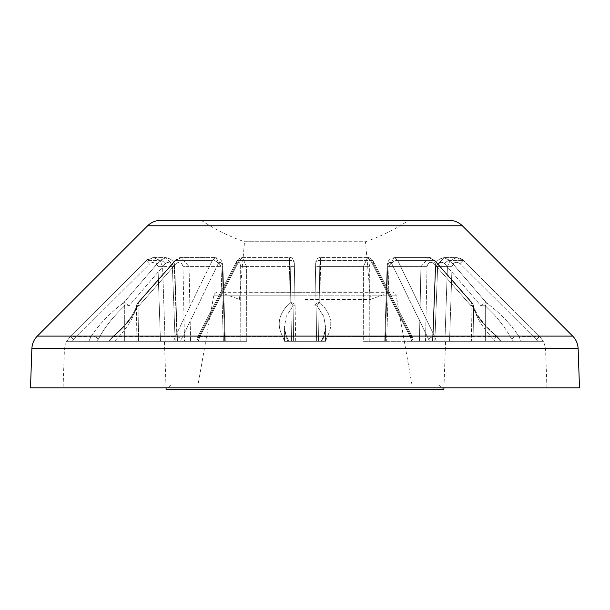 <?xml version="1.0" encoding="UTF-8"?>
<svg xmlns="http://www.w3.org/2000/svg" width="610" height="610" viewBox="0 0 610 610"><rect width="100%" height="100%" fill="white"/><g stroke="black" fill="none" stroke-linecap="round" stroke-linejoin="round"><path stroke-width="0.46" stroke-dasharray="3.05 2.29" d="M136.053 341.287L184.472 341.287L136.053 341.287L136.655 305.801C134.322 316.552 127.452 327.844 116.045 339.656C127.444 327.86 134.314 316.575 136.655 305.801L136.053 341.287M115.625 340.098L114.619 341.287L109.373 341.287L113.46 336.445L109.373 341.287L88.846 341.287L114.619 341.287L115.625 340.098M485.316 341.287L434.838 341.287L485.316 341.287L485.293 305.801L494.374 314.874L485.293 305.801L485.316 341.287M512.583 341.287L494.374 341.287L521.154 341.287L500.627 341.287L496.54 336.445C482.426 324.52 474.054 313.235 471.431 302.59C474.069 313.25 482.434 324.535 496.54 336.445L500.627 341.287L521.154 341.287L518.889 336.445C511.142 324.52 500.261 313.235 486.246 302.59C500.276 313.25 511.157 324.535 518.889 336.445L521.154 341.287L512.583 341.287L511.912 339.656L512.583 341.287M494.374 314.874C501.824 323.308 507.665 331.573 511.912 339.656C507.672 331.573 501.824 323.315 494.374 314.874M449.204 220.324L160.796 220.324M30.5 387.815L579.5 387.815M305 299.418L370.529 299.418L305 299.418M412.009 385.024L305 385.024L412.009 385.024L396.286 295.85L305 295.85L396.286 295.85C395.684 293.463 394.159 292.182 391.704 292.007L305 292.289L390.11 292.289L370.529 299.418L365.481 241.728L305 241.728L365.481 241.728A186.569 186.569 0 0 0 408.708 220.324L201.292 220.324A186.569 186.569 0 0 0 244.518 241.728L305 241.728L244.518 241.728L239.471 299.418L219.89 292.289L305 292.289L218.296 292.007C215.841 292.182 214.316 293.463 213.713 295.85L305 295.85L213.713 295.85L197.991 385.024L305 385.024L197.991 385.024M408.708 220.324L305 220.324M170.777 385.024L166.118 389.676L443.882 389.676L439.223 385.024L305 385.024L439.223 385.024M282.651 336.445L284.473 341.287L282.651 336.445C276.284 324.52 278.793 313.235 290.185 302.59C278.785 313.25 276.277 324.535 282.651 336.445A4.651 3.126 148.8 0 1 286.944 337.33L286.944 337.33A4.651 3.126 148.8 0 1 287.043 339.656L287.798 341.287L284.527 341.287L289.003 341.287L284.473 341.287L305 341.287L284.473 341.287L287.798 341.287L284.29 327.944L287.043 339.656A4.651 3.126 -31.2 0 0 286.944 337.33L289.003 341.287L286.944 337.33C284.717 332.298 283.833 329.164 284.29 327.936L286.273 316.369L293.059 305.801L286.273 316.377L284.298 327.944C283.833 329.141 284.717 332.267 286.944 337.33A4.651 3.126 -31.2 0 0 282.651 336.445L199.927 336.445L198.166 341.287L199.927 336.445L239.402 260.371L199.927 336.445A4.651 2.821 27.3 0 0 197.266 337.604L197.266 337.604A4.651 2.821 27.3 0 0 197.373 339.656L196.649 341.287L197.373 339.656A4.651 2.821 27.3 0 1 197.266 337.604L197.266 337.604A4.651 2.821 27.3 0 1 199.927 336.445L282.651 336.445M173.629 341.287L198.166 341.287L173.629 341.287L175.36 336.445L173.629 341.287L224.671 341.287L173.629 341.287M91.111 336.445L88.846 341.287L91.111 336.445C98.858 324.52 109.739 313.235 123.754 302.59C109.724 313.25 98.843 324.535 91.111 336.445A4.651 3.111 -148.3 0 1 98.088 339.656L97.417 341.287L124.684 341.287L88.846 341.287L97.417 341.287L98.088 339.656C104.287 327.86 113.163 316.575 124.707 305.801C113.178 316.552 104.302 327.844 98.088 339.656A4.651 3.111 31.7 0 0 91.111 336.445L70.295 336.445L66.795 341.287L70.295 336.445L146.713 260.371L70.295 336.445L73.574 339.656L72.171 341.287L160.453 341.287L66.376 341.287L72.171 341.287L73.574 339.656L70.295 336.445L91.111 336.445M305 341.287L318.512 341.287L319.777 266.623L318.512 341.287L291.488 341.287L290.223 266.623L291.488 341.287L325.526 341.287L305 341.287M363.407 266.623L363.263 341.287L386.656 341.287L389.005 266.623L386.656 341.287L363.263 341.287L363.407 266.623L367.571 257.649L363.407 266.623L319.777 266.623C319.998 257.71 320.288 255.628 320.639 260.371L319.815 302.59C331.215 313.25 333.723 324.535 327.349 336.445C333.716 324.52 331.207 313.235 319.815 302.59L320.639 260.371A4.651 3.302 1 0 0 315.66 263.573L314.928 305.801A4.651 3.294 -179 0 1 319.815 302.59A4.651 3.294 -179 0 0 314.928 305.801L315.66 263.573A4.651 3.302 1 0 1 320.639 260.371L320.341 257.649L320.639 260.371C320.288 255.628 319.998 257.717 319.777 266.623L369.332 266.707C369.919 262.247 371.231 261.202 373.274 263.573C371.231 261.202 369.919 262.247 369.332 266.707L369.218 341.287L413.351 341.287L412.627 339.656L413.351 341.287L363.263 341.287L369.218 341.287L369.332 266.707L363.407 266.623M420.938 266.623L419.421 341.287L432.925 341.287L435.723 266.623L432.925 341.287L419.421 341.287L420.938 266.623L428.708 257.649L420.938 266.623L389.005 266.623L394.136 257.649L397.682 260.371L434.64 336.445L397.682 260.371L394.136 257.649L389.005 266.623L427.03 266.707C428.128 262.247 430.424 261.202 433.908 263.573C430.424 261.202 428.128 262.247 427.03 266.707L425.528 341.287L471.629 341.287L419.421 341.287L425.528 341.287L427.03 266.707L420.938 266.623M447.412 266.623L444.919 341.287L445.567 341.287L444.919 341.287L447.412 266.623L450.249 260.249L456.699 257.649L450.249 260.249L447.412 266.623L435.723 266.623L444.049 257.649L449.898 260.371L486.246 302.59L449.898 260.371A4.651 1.7 -40.8 0 0 444.576 263.573C441.129 261.202 438.819 262.247 437.637 266.707C438.811 262.247 441.121 261.202 444.576 263.573A4.651 1.7 -40.8 0 1 449.898 260.371L444.049 257.649L435.723 266.623L452.033 266.707C453.344 262.247 456.005 261.202 460.009 263.573C456.005 261.202 453.352 262.247 452.033 266.707L449.547 341.287L537.829 341.287L444.919 341.287L449.547 341.287L452.033 266.707L447.412 266.623M175.36 336.445L212.318 260.371L175.36 336.445A4.651 2.882 25.9 0 1 181.208 339.656L180.529 341.287L181.208 339.656A4.651 2.882 25.9 0 0 175.36 336.445L113.46 336.445C127.574 324.52 135.946 313.235 138.569 302.59C135.931 313.25 127.566 324.535 113.46 336.445L113.193 336.14C122.488 328.782 130.776 317.932 132.103 315.385C135.588 309.163 137.12 305.778 136.686 305.236L136.686 305.236A4.651 3.912 8 0 0 136.655 305.801A4.651 3.912 -172 0 1 136.686 305.236L136.686 305.236A4.651 3.912 8 0 1 138.569 302.59L175.741 260.371L138.569 302.59A4.651 1.601 -138.7 0 0 137.791 302.812A4.651 1.601 -138.7 0 1 138.569 302.59A4.651 3.912 -172 0 0 136.686 305.236A4.651 4.651 0 0 1 137.791 302.812A4.651 1.601 -138.7 0 0 138.966 305.801A4.651 1.601 -138.7 0 1 137.791 302.812A4.651 4.651 0 0 0 136.686 305.236C135.969 307.783 136.266 309.529 129.251 319.495C127.81 321.623 121.314 329.537 113.193 336.14L108.588 341.287L113.193 336.14L175.36 336.445M176.092 263.573C179.576 261.202 181.871 262.247 182.969 266.707C181.871 262.247 179.576 261.202 176.092 263.573A4.651 1.601 41.4 0 1 174.925 260.584L174.925 260.584A4.651 1.601 41.4 0 0 176.092 263.573L138.966 305.801L176.092 263.573M175.741 260.371A4.651 1.601 41.4 0 0 174.925 260.584L174.925 260.584A4.651 1.601 41.4 0 1 175.741 260.371L181.292 257.649L189.062 266.623L190.579 341.287L177.075 341.287L174.277 266.623L177.075 341.287L190.579 341.287L189.062 266.623L181.292 257.649L175.741 260.371L212.318 260.371L215.856 257.649L212.318 260.371A4.651 2.89 26 0 1 218.258 263.573C220.225 261.202 221.575 262.247 222.299 266.707C221.575 262.247 220.233 261.202 218.258 263.573A4.651 2.89 26 0 0 212.318 260.371L175.741 260.371M539.705 336.445L463.287 260.371L539.705 336.445L543.205 341.287L539.705 336.445L536.426 339.656L537.829 341.287L543.624 341.287L537.829 341.287L536.426 339.656L539.705 336.445L518.889 336.445A4.651 3.111 -31.7 0 0 511.912 339.656A4.651 3.111 148.3 0 1 518.889 336.445L539.705 336.445L463.287 260.356L456.699 257.649L463.287 260.356L460.009 263.573L463.287 260.356L449.898 260.371L463.287 260.371C462.159 258.899 459.963 257.992 456.699 257.649L444.049 257.641L456.699 257.641L463.287 260.356L539.705 336.445L543.213 341.287L539.705 336.445M480.962 305.801A4.651 1.7 139.3 0 1 486.246 302.59A4.651 1.7 139.3 0 0 480.962 305.801L444.576 263.573L480.962 305.801L480.932 341.287L480.962 305.801L485.293 305.801A4.651 1.655 -55.1 0 0 486.246 302.59A4.651 1.655 124.9 0 1 485.293 305.801L480.962 305.801M434.259 260.371L471.431 302.59L434.259 260.371A4.651 1.601 -41.4 0 1 435.075 260.584L435.075 260.584A4.651 1.601 -41.4 0 1 433.908 263.573A4.651 1.601 -41.4 0 0 435.075 260.584L435.075 260.584A4.651 1.601 -41.4 0 0 434.259 260.371L428.716 257.649L434.259 260.371L397.682 260.371A4.651 2.89 -26 0 0 391.742 263.573C389.775 261.202 388.425 262.247 387.701 266.707C388.425 262.247 389.767 261.202 391.742 263.573A4.651 2.89 -26 0 1 397.682 260.371L434.259 260.371M471.034 305.801A4.651 1.601 138.7 0 0 472.209 302.812A4.651 1.601 138.7 0 0 471.431 302.59A4.651 1.601 138.7 0 1 472.209 302.812A4.651 1.601 138.7 0 1 471.034 305.801L433.908 263.573L471.034 305.801L471.629 341.287L495.381 341.287L471.629 341.287L471.034 305.801L473.345 305.801C475.678 316.552 482.548 327.844 493.955 339.656L495.381 341.287L501.412 341.287L495.381 341.287L493.955 339.656C482.556 327.86 475.686 316.575 473.345 305.801L473.947 341.287L473.345 305.801A4.651 3.912 172 0 0 473.314 305.236L473.314 305.236A4.651 3.912 -8 0 1 473.345 305.801L471.034 305.801M160.102 260.371L123.754 302.59L160.102 260.371A4.651 1.7 40.8 0 1 165.424 263.573C168.871 261.202 171.181 262.247 172.363 266.707C171.189 262.247 168.878 261.202 165.424 263.573A4.651 1.7 40.8 0 0 160.102 260.371L165.943 257.649L160.102 260.371L146.713 260.371L153.301 257.649L159.751 260.249L162.588 266.623L165.081 341.287L164.433 341.287L165.081 341.287L162.588 266.623L159.751 260.249L153.301 257.649L146.713 260.356L149.991 263.573C153.994 261.202 156.648 262.247 157.967 266.707C156.656 262.247 153.994 261.202 149.991 263.573L146.713 260.356L160.102 260.371M175.161 341.287L129.068 341.287L177.487 341.287L175.161 341.287L172.363 266.707L175.161 341.287M129.038 305.801A4.651 1.7 -139.3 0 0 123.754 302.59A4.651 1.7 -139.3 0 1 129.038 305.801L165.424 263.573L129.038 305.801L129.068 341.287L124.684 341.287L129.068 341.287L129.038 305.801L124.707 305.801L124.684 341.287L124.707 305.801A4.651 1.655 -124.9 0 1 123.754 302.59A4.651 1.655 55.1 0 0 124.707 305.801L129.038 305.801M410.072 336.445L370.598 260.371L410.072 336.445L411.834 341.287L410.072 336.445A4.651 2.821 -27.3 0 1 412.734 337.604L412.734 337.604A4.651 2.821 -27.3 0 1 412.627 339.656A4.651 2.821 -27.3 0 0 412.734 337.604L412.734 337.604A4.651 2.821 -27.3 0 0 410.072 336.445L327.349 336.445L325.526 341.287L327.349 336.445A4.651 3.126 31.2 0 0 323.056 337.33L323.056 337.33A4.651 3.126 31.2 0 0 322.957 339.656L322.202 341.287L325.473 341.287L316.369 341.287L325.526 341.287L322.202 341.287L325.709 327.944L322.957 339.656A4.651 3.126 -148.8 0 1 323.056 337.33L323.056 337.33C325.282 332.298 326.167 329.164 325.709 327.936L323.727 316.369L316.941 305.801L323.727 316.377L325.702 327.944C326.167 329.141 325.282 332.267 323.056 337.33L320.997 341.287L323.056 337.33A4.651 3.126 -148.8 0 1 327.349 336.445L410.072 336.445M289.361 260.371L290.185 302.59L289.361 260.371A4.651 3.302 -1 0 1 294.34 263.573L295.072 305.801L294.34 263.573A4.651 3.302 -1 0 0 289.361 260.371L289.659 257.649L242.429 257.641L246.592 266.623L246.737 341.287L223.344 341.287L220.995 266.623L223.344 341.287L246.737 341.287L246.592 266.623L242.429 257.649L239.402 260.371L242.429 257.649C240.37 257.359 238.434 258.648 236.627 261.515L236.627 261.515A4.651 2.829 27.4 0 0 236.726 263.573C238.769 261.202 240.081 262.247 240.668 266.707C240.081 262.247 238.769 261.202 236.726 263.573A4.651 2.829 27.4 0 1 236.627 261.515L236.627 261.515A4.651 2.829 27.4 0 1 239.402 260.371A4.651 2.829 27.4 0 0 236.627 261.515C238.441 258.64 240.378 257.351 242.429 257.649L289.666 257.641C291.862 257.374 293.418 258.899 294.317 262.216C293.006 258.526 291.45 257.001 289.659 257.649L289.361 260.371C289.712 255.628 290.002 257.71 290.223 266.623L246.592 266.623L290.223 266.623C290.002 257.71 289.712 255.628 289.361 260.371L239.402 260.371L289.361 260.371M295.697 341.287L295.072 305.801A4.651 3.294 179 0 0 290.185 302.59A4.651 3.294 179 0 1 295.072 305.801L294.34 263.573L295.697 341.287L284.527 341.287L295.697 341.287M436.371 341.287L411.834 341.287L436.371 341.287L434.64 336.445L436.371 341.287L385.329 341.287L436.371 341.287M220.995 266.623L215.864 257.649L220.995 266.623L189.062 266.623L220.995 266.623M174.277 266.623L165.95 257.649L174.277 266.623L162.588 266.623L174.277 266.623M370.598 260.371L367.571 257.649L370.598 260.371A4.651 2.829 -27.4 0 1 373.373 261.515L373.373 261.515A4.651 2.829 -27.4 0 1 373.274 263.573A4.651 2.829 -27.4 0 0 373.373 261.515L373.373 261.515A4.651 2.829 -27.4 0 0 370.598 260.371L320.639 260.371L370.598 260.371M305 387.815L546.934 387.815L305 387.815M318.512 341.287L314.302 341.287L318.512 341.287M386.656 341.287L384.712 341.287L386.656 341.287M411.834 341.287L414.213 341.287L411.834 341.287M428.792 339.656L429.47 341.287L428.792 339.656A4.651 2.882 -25.9 0 1 434.64 336.445A4.651 2.882 -25.9 0 0 428.792 339.656L391.742 263.573L428.792 339.656M432.925 341.287L434.838 341.287L432.925 341.287M223.344 341.287L225.288 341.287L223.344 341.287M198.166 341.287L240.782 341.287L198.166 341.287M240.782 341.287L246.737 341.287L240.782 341.287L240.668 266.707L240.782 341.287M184.472 341.287L190.579 341.287L184.472 341.287L182.969 266.707L184.472 341.287M165.081 341.287L160.453 341.287L165.081 341.287M319.815 302.59A4.651 2.257 -52.2 0 0 316.941 305.801L316.369 341.287L316.941 305.801A4.651 2.257 127.8 0 1 319.815 302.59M290.185 302.59A4.651 2.257 -127.8 0 1 293.059 305.801L293.631 341.287L293.059 305.801A4.651 2.257 52.2 0 0 290.185 302.59M496.54 336.445L493.955 339.656L496.807 336.14L501.412 341.287L496.807 336.14C488.686 329.537 482.19 321.623 480.749 319.495C473.734 309.529 474.031 307.783 473.314 305.236A4.651 4.651 0 0 0 472.209 302.812L435.075 260.584L472.209 302.812A4.651 4.651 0 0 1 473.314 305.236A4.651 3.912 172 0 0 471.431 302.59A4.651 3.912 -8 0 1 473.314 305.236C472.88 305.778 474.412 309.163 477.897 315.385C479.224 317.932 487.512 328.782 496.807 336.14L434.64 336.445L496.54 336.445M31.872 348.615L578.128 348.615M572.691 336.11L37.309 336.11M147.643 225.776L462.357 225.776M305 348.958L64.424 348.958L305 348.958M138.371 341.287L138.966 305.801L138.371 341.287M437.637 266.707L434.838 341.287L437.637 266.707L435.319 266.608L437.637 266.707M319.777 266.623L315.606 266.707L319.777 266.623M294.394 266.707L290.223 266.623L294.394 266.707M412.627 339.656L373.274 263.573L412.627 339.656M385.329 341.287L387.701 266.707L385.329 341.287M536.426 339.656L460.009 263.573L536.426 339.656M197.373 339.656L236.726 263.573L197.373 339.656M218.258 263.573L181.208 339.656L218.258 263.573M224.671 341.287L222.299 266.707L224.671 341.287M73.574 339.656L149.991 263.573L73.574 339.656M157.967 266.707L160.453 341.287L157.967 266.707L162.588 266.623L157.967 266.707M387.701 266.707L389.005 266.623L387.701 266.707M222.299 266.707L222.917 266.639L222.299 266.707M246.592 266.623L240.668 266.707L246.592 266.623M172.363 266.707L174.681 266.608L172.363 266.707M189.062 266.623L182.969 266.707L189.062 266.623M138.966 305.801L136.655 305.801L138.966 305.801M314.928 305.801L316.941 305.801L314.928 305.801M295.072 305.801L293.059 305.801L295.072 305.801M66.376 341.287L64.424 348.958L63.066 387.815M443.943 387.815L445.567 341.287M174.925 260.584L137.791 302.812L174.925 260.584C178.135 258.099 180.255 257.123 181.284 257.649L215.864 257.641L181.292 257.641L174.925 260.584M166.057 387.815L164.433 341.287M546.934 387.815L545.576 348.958L543.624 341.287M153.301 257.641L165.95 257.641L153.301 257.641L146.713 260.356C147.841 258.899 150.037 257.992 153.301 257.649M367.571 257.641L320.334 257.641L367.571 257.641C369.629 257.359 371.566 258.648 373.373 261.515C371.559 258.64 369.622 257.351 367.571 257.649M428.708 257.641L394.136 257.641L428.708 257.641L435.075 260.584C431.865 258.099 429.745 257.123 428.716 257.649M305 292.007L391.704 292.007L305 292.007M320.341 257.649C318.138 257.374 316.582 258.899 315.683 262.216C316.582 258.899 318.138 257.374 320.341 257.649M387.083 266.639L384.712 341.287L387.083 266.639C387.929 261.004 388.105 259.38 394.144 257.649C387.968 259.402 387.998 261.042 387.083 266.639M412.734 337.604L373.373 261.515L412.734 337.604M444.065 257.649C437.82 259.265 434.907 262.254 435.319 266.608L432.505 341.287L435.319 266.608C435.128 261.957 438.041 258.968 444.057 257.649M222.917 266.639L225.288 341.287L222.917 266.639C222.07 261.004 221.895 259.38 215.856 257.649C222.032 259.402 222.002 261.042 222.917 266.639M197.266 337.604L236.627 261.515L197.266 337.604M165.935 257.649C172.18 259.265 175.093 262.254 174.681 266.608L177.495 341.287L174.681 266.608C174.872 261.957 171.959 258.968 165.943 257.649M70.295 336.445L146.713 260.356L70.295 336.445L66.787 341.287L70.295 336.445M325.473 341.287L325.702 327.944L325.473 341.287M284.527 341.287L284.298 327.944L284.527 341.287"/><path stroke-width="0.91" d="M147.643 225.776C151.303 222.215 155.695 220.401 160.796 220.324L449.204 220.324C454.305 220.401 458.697 222.215 462.357 225.776L147.643 225.776L37.309 336.11L572.691 336.11C576.084 339.587 577.899 343.758 578.128 348.615L31.872 348.615L30.5 387.815L579.5 387.815L578.128 348.615M305 220.324L201.292 220.324M443.943 387.815L443.882 389.676L166.118 389.676L166.057 387.815M462.357 225.776L572.691 336.11M31.872 348.615C32.101 343.758 33.916 339.587 37.309 336.11"/></g></svg>
